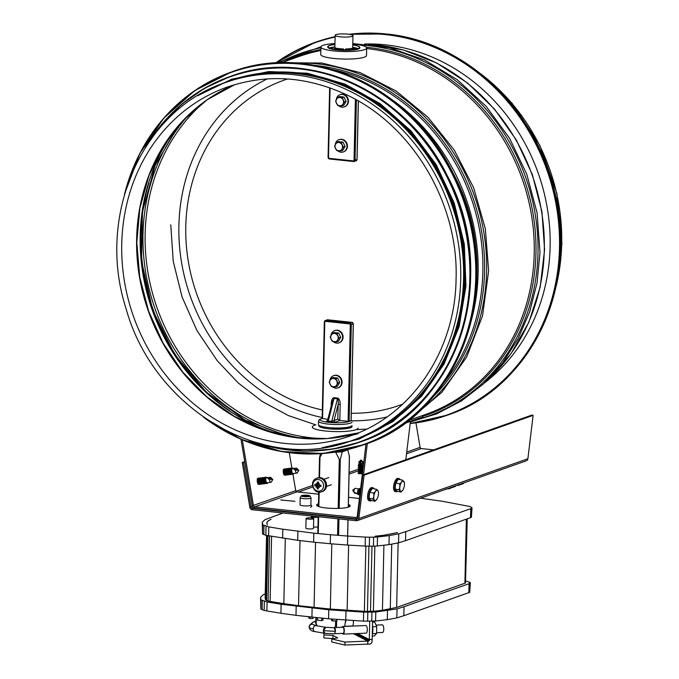 <?xml version="1.0" encoding="UTF-8"?>
<svg xmlns="http://www.w3.org/2000/svg" width="679" height="679" viewBox="0 0 679 679"><rect width="100%" height="100%" fill="white"/><g stroke="black" fill="none" stroke-linecap="round" stroke-linejoin="round"><path stroke-width="1.02" d="M225.674 82.456L228.534 81.438A189.848 169.343 70.5 0 1 463.579 278.509A189.848 169.343 70.5 0 1 355.244 439.364L352.384 440.374C264.521 474.57 153.488 409.488 125.887 308.011C95.943 215.167 142.615 109.412 225.674 82.456A189.848 169.343 70.5 0 1 460.718 279.519A189.848 169.343 70.5 0 1 352.384 440.374M423.229 391.333A189.085 168.655 -109.5 0 0 452.239 203.632A189.085 168.655 -109.5 0 0 311.593 75.997M364.699 43.982A187.098 166.89 70.5 0 1 385.086 44.789A187.098 166.89 70.5 0 1 541.706 183.924A187.098 166.89 70.5 0 1 484.653 382.803M294.932 501.314L280.758 499.973L294.932 501.314M348.378 504.438A16.78 2.971 -178.7 0 1 350.177 505.83A16.78 2.971 -178.7 0 1 333.338 508.418A16.78 2.971 -178.7 0 1 316.626 505.066A16.78 2.971 -178.7 0 1 318.222 503.843A16.78 2.971 -178.7 0 1 318.485 503.759M318.196 505.201A16.78 2.971 1.3 0 0 317.051 505.753A16.78 2.971 -178.7 0 1 318.196 505.201A16.78 2.971 -178.7 0 1 318.451 505.108A16.78 2.971 1.3 0 0 318.196 505.201M349.719 506.492A16.78 2.971 1.3 0 0 348.352 505.787A16.78 2.971 -178.7 0 1 349.719 506.492M240.96 439.186L252.232 505.804A2.75 2.453 -109.5 0 0 254.617 508.198L355.966 518.892A2.75 2.453 -109.5 0 0 357.612 518.391M289.279 452.689L291.868 467.975M293.124 468.51A3.2 1.417 82.9 0 0 292.165 467.933A3.2 1.417 82.9 0 0 291.147 471.285A3.2 1.417 82.9 0 0 292.963 474.29L295.713 490.696A1.375 1.222 -109.5 0 0 296.901 491.893L318.697 494.193M242.31 439.771L253.454 505.651A1.375 1.222 -109.5 0 0 254.65 506.848L355.991 517.534A1.375 1.222 -109.5 0 0 357.256 516.456L365.989 443.956M348.539 497.334L359.42 498.488M410.447 421.269A1.375 1.222 -109.5 0 0 410.43 421.387L405.813 459.717M363.554 474.68L367.314 443.463M404.311 423.441L422.915 416.855L422.465 415.565M338.422 451.51L339.432 451.323M331.955 403.708L332.387 401.382L334.009 398.48L337.463 398.845C338.252 399.252 338.49 401.094 338.159 404.361L337.828 419.096L339.823 420.513L340.196 404.277C340.103 400.661 339.228 398.59 337.565 398.055L334.119 397.69C332.438 397.869 331.471 399.753 331.225 403.334L331.157 406.22M337.828 419.096L334.085 420.42A1.528 1.358 -109.5 0 0 335.434 422.066L339.823 420.513L349.116 421.345L351.306 324.681A1.528 1.358 -109.5 0 0 349.965 323.034L325.818 320.488A1.528 1.358 -109.5 0 0 324.409 321.846L324.774 322.033A0.764 0.679 70.5 0 1 325.479 321.354L349.626 323.9A0.764 0.679 70.5 0 1 350.296 324.723L348.098 421.387M340.196 404.277L338.159 404.361L334.085 420.42L331.742 421.37A1.528 0.637 -84 0 1 331.165 422.313L335.434 422.066M337.565 398.055A1.528 0.637 96 0 1 337.463 398.845L331.742 421.37L328.297 421.005L327.601 420.259L327.006 421.056A1.528 1.358 70.5 0 1 326.463 421.124L327.719 421.948L331.165 422.313M331.861 403.445L331.225 403.334M332.387 401.382L327.601 420.259M327.855 419.249L322.143 418.561L324.401 321.956M350.704 420.471L351.06 420.759L349.116 421.345M304.268 496.544A3.811 0.679 -178.7 0 1 307.018 496.604M303.25 496.408A3.157 0.56 -178.7 0 1 306.984 496.349A3.157 0.56 -178.7 0 1 308.045 496.519M302.758 496.307A3.157 0.56 -178.7 0 1 306.984 496.12A3.157 0.56 -178.7 0 1 308.538 496.442M301.96 495.976A3.811 0.679 -178.7 0 1 307.273 495.645A3.811 0.679 -178.7 0 1 309.352 496.137M302.079 495.687A3.811 0.679 -178.7 0 1 307.281 495.424A3.811 0.679 -178.7 0 1 309.242 495.857M304.065 496.519A3.735 0.662 1.3 0 0 308.122 496.51A3.735 0.662 1.3 0 0 309.208 495.831A3.735 0.662 1.3 0 0 307.248 495.39A3.735 0.662 1.3 0 0 302.113 495.67A3.735 0.662 1.3 0 0 304.065 496.519M307.502 495.305A4.329 0.764 -178.7 0 1 309.964 495.976A4.329 0.764 -178.7 0 1 308.156 496.638A4.329 0.764 -178.7 0 1 303.81 496.612A4.329 0.764 -178.7 0 1 301.349 495.78A4.329 0.764 -178.7 0 1 307.502 495.305M309.964 495.976L310.999 497.826A5.415 0.959 -178.7 0 1 311.033 497.928A5.415 0.959 -178.7 0 1 310.515 498.318A5.415 0.959 -178.7 0 1 303.309 498.624A5.415 0.959 -178.7 0 1 300.203 497.682A5.415 0.959 -178.7 0 1 300.228 497.58L301.349 495.78M300.203 497.682L300.042 504.836A5.415 0.959 1.3 0 0 304.26 505.872A5.415 0.959 1.3 0 0 310.354 505.482A5.415 0.959 1.3 0 0 310.863 505.083L311.033 497.928M314.479 425.368A22.882 4.049 1.3 0 0 312.289 427.032A22.882 4.049 1.3 0 0 335.078 431.598A22.882 4.049 1.3 0 0 358.045 428.067M338.142 387.802A6.484 5.78 -109.5 0 0 338.371 387.726A6.484 5.78 -109.5 0 0 341.987 380.944A6.484 5.78 -109.5 0 0 336.36 375.241A6.484 5.78 -109.5 0 0 334.051 375.504A6.484 5.78 -109.5 0 0 333.813 375.597M332.201 386.597A6.484 5.78 -109.5 0 0 335.604 388.159A6.484 5.78 -109.5 0 0 337.913 387.896A6.484 5.78 -109.5 0 0 341.52 381.114A6.484 5.78 -109.5 0 0 335.893 375.402A6.484 5.78 -109.5 0 0 333.584 375.674A6.484 5.78 -109.5 0 0 329.909 380.664M337.624 378.025L333.245 377.566L331.479 378.195L329.196 382.09L331.293 386.444L335.672 386.911L337.438 386.283L339.721 382.387L337.624 378.025L335.859 378.653L331.479 378.195M335.672 386.911L337.955 383.015L339.721 382.387M337.955 383.015L335.859 378.653M336.75 380.885A4.193 3.743 -109.5 0 0 333.508 378.483A4.193 3.743 -109.5 0 0 330.181 380.198A4.193 3.743 -109.5 0 0 329.621 382.209A4.193 3.743 -109.5 0 0 330.087 384.322A4.193 3.743 -109.5 0 0 333.321 386.733A4.193 3.743 -109.5 0 0 336.657 385.018A4.193 3.743 -109.5 0 0 336.75 380.885M339.161 342.776A6.484 5.78 -109.5 0 0 339.398 342.7A6.484 5.78 -109.5 0 0 343.005 335.918A6.484 5.78 -109.5 0 0 337.378 330.206A6.484 5.78 -109.5 0 0 335.07 330.478A6.484 5.78 -109.5 0 0 334.84 330.563M333.219 341.562A6.484 5.78 -109.5 0 0 336.623 343.133A6.484 5.78 -109.5 0 0 338.931 342.861A6.484 5.78 -109.5 0 0 342.539 336.08A6.484 5.78 -109.5 0 0 336.911 330.376A6.484 5.78 -109.5 0 0 334.603 330.639A6.484 5.78 -109.5 0 0 330.936 335.63M336.3 332.82L334.272 332.54L332.498 333.16L330.215 337.056L332.311 341.418L336.691 341.877L338.465 341.257L340.748 337.361L338.651 332.999L336.3 332.82M336.691 341.877L338.982 337.981L336.886 333.627L338.651 332.999M336.886 333.627L332.498 333.16M338.982 337.981L340.748 337.361M331.106 339.296A4.193 3.743 -109.5 0 0 334.348 341.707A4.193 3.743 -109.5 0 0 337.675 339.984A4.193 3.743 -109.5 0 0 338.235 337.981A4.193 3.743 -109.5 0 0 337.769 335.859A4.193 3.743 -109.5 0 0 334.535 333.448A4.193 3.743 -109.5 0 0 331.199 335.163A4.193 3.743 -109.5 0 0 331.106 339.296M347.869 34.145A8.92 1.579 -178.7 0 1 352.987 35.69A8.92 1.579 -178.7 0 1 344.032 37.073A8.92 1.579 -178.7 0 1 335.146 35.291A8.92 1.579 -178.7 0 1 340.782 33.95A8.92 1.579 -178.7 0 1 347.869 34.145M343.498 151.85A6.484 5.78 -109.5 0 0 343.727 151.773A6.484 5.78 -109.5 0 0 347.342 144.992A6.484 5.78 -109.5 0 0 341.707 139.288A6.484 5.78 -109.5 0 0 339.407 139.551A6.484 5.78 -109.5 0 0 339.169 139.636M337.556 150.636A6.484 5.78 -109.5 0 0 340.951 152.206A6.484 5.78 -109.5 0 0 343.26 151.943A6.484 5.78 -109.5 0 0 346.876 145.162A6.484 5.78 -109.5 0 0 341.248 139.45A6.484 5.78 -109.5 0 0 338.94 139.713A6.484 5.78 -109.5 0 0 335.265 144.712M340.629 141.903L338.6 141.614L336.835 142.234L334.552 146.138L336.648 150.492L341.028 150.959L342.793 150.331L345.076 146.435L342.98 142.072L340.629 141.903M341.028 150.959L343.311 147.054L341.214 142.7L342.98 142.072M341.214 142.7L336.835 142.234M343.311 147.054L345.076 146.435M335.434 148.37A4.193 3.743 -109.5 0 0 338.677 150.78A4.193 3.743 -109.5 0 0 342.012 149.066A4.193 3.743 -109.5 0 0 342.564 147.054A4.193 3.743 -109.5 0 0 342.106 144.933A4.193 3.743 -109.5 0 0 338.863 142.522A4.193 3.743 -109.5 0 0 335.528 144.245A4.193 3.743 -109.5 0 0 335.434 148.37M344.516 106.824A6.484 5.78 -109.5 0 0 344.754 106.747A6.484 5.78 -109.5 0 0 348.361 99.966A6.484 5.78 -109.5 0 0 342.734 94.254A6.484 5.78 -109.5 0 0 340.425 94.525A6.484 5.78 -109.5 0 0 340.196 94.61M338.575 105.61A6.484 5.78 -109.5 0 0 341.978 107.18A6.484 5.78 -109.5 0 0 344.287 106.909A6.484 5.78 -109.5 0 0 347.894 100.127A6.484 5.78 -109.5 0 0 342.267 94.423A6.484 5.78 -109.5 0 0 339.958 94.687A6.484 5.78 -109.5 0 0 336.292 99.677M344.007 97.046L339.619 96.579L337.853 97.207L335.57 101.103L337.667 105.466L342.046 105.924L343.812 105.304L346.103 101.4L344.007 97.046L342.233 97.674L337.853 97.207M342.046 105.924L344.329 102.028L346.103 101.4M344.329 102.028L342.233 97.674M343.124 99.906A4.193 3.743 -109.5 0 0 339.89 97.496A4.193 3.743 -109.5 0 0 336.555 99.21A4.193 3.743 -109.5 0 0 335.995 101.222A4.193 3.743 -109.5 0 0 336.461 103.344A4.193 3.743 -109.5 0 0 339.695 105.754A4.193 3.743 -109.5 0 0 343.031 104.031A4.193 3.743 -109.5 0 0 343.124 99.906M352.783 44.899A16.016 2.835 -178.7 0 1 359.819 47.411L359.811 47.861A16.016 2.835 -178.7 0 1 343.727 50.339A16.016 2.835 -178.7 0 1 327.779 47.14L327.787 46.69A16.016 2.835 -178.7 0 1 334.934 44.491M334.959 43.566A22.882 4.049 1.3 0 0 320.921 46.978L320.751 54.481A22.882 4.049 1.3 0 0 338.583 58.844A22.882 4.049 1.3 0 0 364.317 57.189A22.882 4.049 1.3 0 0 366.499 55.525L366.668 48.022A22.882 4.049 1.3 0 0 352.8 43.974M320.921 46.978A22.882 4.049 1.3 0 0 338.753 51.341A22.882 4.049 1.3 0 0 364.487 49.686A22.882 4.049 1.3 0 0 366.668 48.022M354.056 49.38L352.605 48.031A9.294 1.647 -178.7 0 0 353.046 47.683A9.294 1.647 -178.7 0 0 352.732 47.055L356.339 48.947A13.351 2.368 -178.7 0 1 356.416 48.981M354.472 49.329L352.605 48.031M345.679 49.856L345.628 48.964A9.294 1.647 -178.7 0 0 351.697 48.353L353.309 49.474M345.721 49.856L345.628 48.964M335.477 49.227L336.818 48.243A9.294 1.647 -178.7 0 0 339.839 48.71A9.294 1.647 -178.7 0 0 343.506 48.947L343.591 49.83M359.819 47.411A16.016 2.835 -178.7 0 1 336.979 49.465A16.016 2.835 -178.7 0 1 327.787 46.69M334.076 49.024L335.604 47.903L334.458 49.083M329.604 47.929A15.71 2.784 -178.7 0 1 334 47.055M353.598 47.496A15.71 2.784 -178.7 0 1 357.943 48.574M331.114 48.413A13.351 2.368 -178.7 0 1 331.191 48.37L334.883 46.639A9.294 1.647 -178.7 0 0 334.543 47.258A9.294 1.647 -178.7 0 0 335.604 47.903M331.649 48.175L333.151 47.454M352.774 44.958A15.71 2.784 -178.7 0 1 359.514 47.403A15.71 2.784 -178.7 0 1 337.107 49.423A15.71 2.784 -178.7 0 1 328.093 46.69A15.71 2.784 -178.7 0 1 334.934 44.559M344.669 626.42L345.687 620.105M345.263 622.329L345.67 621.837M334.492 627.608L336.113 625.215L336.945 627.506M316.338 625.665L315.837 623.551M315.82 623.076L317.144 625.809M319.571 457.807L322.143 453.564M339.288 459.352L335.596 452.104A13.122 2.326 1.3 0 0 342.275 451.824L340.306 459.31L339.865 459.946L339.288 459.352L338.176 508.401M349.422 456.56L349.04 455.898M319.614 457.128L320.454 453.682M348.251 507.154L349.405 456.084L347.75 449.888A13.122 2.326 1.3 0 0 347.538 449.6M342.963 450.627L339.042 452.019L336.843 451.781M342.275 451.824L347.75 449.888M415.947 422.847L420.089 447.368A1.375 1.222 -109.5 0 0 421.286 448.564L433.643 449.871M364.088 475.198L362.858 474.927L531.878 415.09L533.108 415.361L527.88 458.732A2.75 2.453 70.5 0 1 526.335 460.778L357.315 520.615A2.75 2.453 -109.5 0 0 358.86 518.569L364.088 475.198L533.108 415.361M362.858 474.927L357.629 518.298A1.375 1.222 70.5 0 1 356.365 519.376L252.257 508.401A1.375 1.222 70.5 0 1 251.069 507.205L243.481 462.34L242.259 462.492L249.847 507.357A2.75 2.453 -109.5 0 0 252.232 509.751L356.339 520.734A2.75 2.453 -109.5 0 0 357.315 520.615M242.259 462.492L244.754 461.601M243.481 462.34L244.805 461.873M326.557 485.417A7.248 6.467 70.5 0 1 321.999 491.689L321.099 491.936A7.172 6.4 -109.5 0 0 325.614 485.723A7.172 6.4 -109.5 0 0 316.321 478.44L317.178 478.067A7.248 6.467 70.5 0 1 326.557 485.417M323.603 485.918A5.916 5.279 70.5 0 1 315.463 490.111A5.916 5.279 70.5 0 1 315.693 480.028A5.916 5.279 70.5 0 1 323.603 485.918M319.877 485.994L319.215 486.164A12.18 3.565 4.2 0 0 320.989 486.41L320.751 485.519A2.045 1.825 70.5 0 0 320.768 485.264A3.259 2.903 70.5 0 1 320.777 486.325M318.68 486.665A12.061 3.234 52 0 0 319.453 487.632A12.061 6.705 -140.5 0 1 318.519 486.809L318.74 486.741M318.027 487.31L318.519 486.809L318.027 487.31A12.18 4.278 -90.7 0 0 318.281 489.007A3.556 3.174 -109.5 0 1 317.22 488.897L318.078 487.751M316.711 486.622L315.93 487.259L316.864 486.478L317.212 487.225A12.18 5.763 103.2 0 0 317.22 488.897M315.93 487.259A12.061 4.201 -38.4 0 1 316.567 486.436L318.29 485.825L318.782 486.809M317.076 484.84A2.045 1.825 70.5 0 0 317.076 485.137L314.64 485.74A12.18 2.606 -5.9 0 0 316.083 485.841L316.567 486.436M316.813 484.322L316.1 484.95A12.18 1.672 -171.6 0 1 314.666 484.594A3.556 3.174 -109.5 0 0 314.64 485.74M318.85 484.475L318.103 483.898A12.18 3.87 -79.4 0 1 318.434 482.107A3.556 3.174 -109.5 0 0 317.382 481.997A12.18 6.179 91 0 0 317.288 483.813L316.762 484.322A12.061 2.971 44.3 0 1 316.024 483.431A12.061 6.968 -131.5 0 0 316.609 484.466L316.1 484.95M318.162 483.55L316.762 484.322M318.57 484.509A12.061 3.539 -31.3 0 1 319.537 483.804A12.061 0.467 133.1 0 0 318.723 484.696L319.232 485.281A12.18 0.713 178.5 0 0 321.014 485.256A3.556 3.174 -109.5 0 1 320.989 486.41M318.765 483.092L317.382 481.997M317.076 485.137L318.29 485.825M318.332 484.11L316.244 484.959M272.5 479.764L272.101 480.724L272.805 479.544L270.853 477.583A2.512 1.112 82.9 0 0 270.267 477.329A2.512 1.112 82.9 0 0 270.157 477.354A2.512 1.112 82.9 0 0 270.072 477.388A82.201 66.194 -100.3 0 0 269.122 477.481A83.5 67.238 -100.3 0 0 268.001 477.609A83.5 67.238 -100.3 0 0 267.823 477.634L266.601 477.787A2.512 1.112 82.9 0 0 266.499 477.812A2.512 1.112 82.9 0 0 265.829 480.528A2.512 1.112 82.9 0 0 267.229 482.761L268.443 482.608M267.119 477.719A3.2 1.417 82.9 0 0 266.16 477.142A3.2 1.417 82.9 0 0 266.024 477.167A3.2 1.417 82.9 0 0 265.192 480.8A3.2 1.417 82.9 0 0 266.957 483.499A3.2 1.417 82.9 0 0 267.747 482.701M266.041 477.167A3.2 1.417 82.9 0 0 265.922 477.167A3.2 1.417 82.9 0 0 264.903 478.865A3.2 1.417 82.9 0 0 264.954 480.834A3.2 1.417 82.9 0 0 265.319 482.132A3.2 1.417 82.9 0 0 266.72 483.524A3.2 1.417 82.9 0 0 266.839 483.499M265.133 477.965L264.7 478.024A2.512 1.112 82.9 0 0 263.944 480.893A2.512 1.112 82.9 0 0 265.328 482.998A2.512 1.112 82.9 0 0 265.43 482.973M264.886 479.06A2.512 1.112 82.9 0 0 264.852 479.23A2.512 1.112 82.9 0 0 265.175 481.793A2.512 1.112 82.9 0 0 265.243 481.946M265.166 477.88A3.2 1.417 82.9 0 0 264.258 477.379A3.2 1.417 82.9 0 0 263.291 481.038A3.2 1.417 82.9 0 0 265.056 483.737A3.2 1.417 82.9 0 0 265.812 483.024M264.139 477.405A3.2 1.417 82.9 0 0 264.021 477.405A3.2 1.417 82.9 0 0 263.011 479.102A3.2 1.417 82.9 0 0 263.053 481.071A3.2 1.417 82.9 0 0 263.418 482.37A3.2 1.417 82.9 0 0 264.818 483.762A3.2 1.417 82.9 0 0 264.937 483.737M263.231 478.203L262.807 478.262A2.512 1.112 82.9 0 0 262.043 481.131A2.512 1.112 82.9 0 0 263.427 483.236A2.512 1.112 82.9 0 0 263.537 483.21M262.985 479.298A2.512 1.112 82.9 0 0 262.96 479.467A2.512 1.112 82.9 0 0 263.282 482.031A2.512 1.112 82.9 0 0 263.342 482.183M263.265 478.118A3.2 1.417 82.9 0 0 262.366 477.617A3.2 1.417 82.9 0 0 261.398 481.275A3.2 1.417 82.9 0 0 263.155 483.974A3.2 1.417 82.9 0 0 263.91 483.261M262.247 477.643A3.2 1.417 82.9 0 0 262.128 477.643A3.2 1.417 82.9 0 0 261.109 479.34A3.2 1.417 82.9 0 0 261.16 481.309A3.2 1.417 82.9 0 0 261.517 482.608A3.2 1.417 82.9 0 0 262.917 484A3.2 1.417 82.9 0 0 263.036 483.974M261.33 478.44L260.906 478.5A2.512 1.112 82.9 0 0 260.15 481.369A2.512 1.112 82.9 0 0 261.525 483.473A2.512 1.112 82.9 0 0 261.636 483.448M261.084 479.535A2.512 1.112 82.9 0 0 261.059 479.705A2.512 1.112 82.9 0 0 261.381 482.268A2.512 1.112 82.9 0 0 261.449 482.421M261.373 478.356A3.2 1.417 82.9 0 0 260.464 477.855A3.2 1.417 82.9 0 0 259.497 481.513A3.2 1.417 82.9 0 0 261.262 484.212A3.2 1.417 82.9 0 0 262.009 483.499M260.346 477.88A3.2 1.417 82.9 0 0 260.227 477.88A3.2 1.417 82.9 0 0 259.208 479.578A3.2 1.417 82.9 0 0 259.259 481.547A3.2 1.417 82.9 0 0 259.616 482.845A3.2 1.417 82.9 0 0 261.025 484.237A3.2 1.417 82.9 0 0 261.135 484.212M259.437 478.678L259.005 478.737A2.512 1.112 82.9 0 0 258.249 481.606A2.512 1.112 82.9 0 0 259.633 483.711A2.512 1.112 82.9 0 0 259.734 483.686M259.183 479.773A2.512 1.112 82.9 0 0 259.157 479.943A2.512 1.112 82.9 0 0 259.48 482.506A2.512 1.112 82.9 0 0 259.548 482.659M259.471 478.593A3.2 1.417 82.9 0 0 258.563 478.092A3.2 1.417 82.9 0 0 257.596 481.751A3.2 1.417 82.9 0 0 259.361 484.45A3.2 1.417 82.9 0 0 260.116 483.737M258.444 478.118A3.2 1.417 82.9 0 0 258.326 478.118A3.2 1.417 82.9 0 0 257.307 479.815A3.2 1.417 82.9 0 0 257.358 481.784A3.2 1.417 82.9 0 0 257.723 483.083A3.2 1.417 82.9 0 0 259.123 484.475A3.2 1.417 82.9 0 0 259.242 484.45M257.29 480.011A2.512 1.112 82.9 0 0 257.256 480.18A2.512 1.112 82.9 0 0 257.579 482.744A2.512 1.112 82.9 0 0 257.647 482.896M270.717 482.302A82.201 78.832 76.3 0 1 269.962 482.413A83.5 80.08 76.3 0 1 268.621 482.591L270.887 482.302A2.512 1.112 82.9 0 1 269.427 479.272L271.846 479.467L270.072 477.388M270.887 482.302A2.512 1.112 82.9 0 0 271.082 482.243L272.101 480.724M271.846 479.467L267.823 477.634L268.095 478.848L269.427 479.272M268.96 478.542L268.095 478.848M298.505 470.564L298.106 471.523L298.802 470.318L296.859 468.374A2.512 1.112 82.9 0 0 296.265 468.12A2.512 1.112 82.9 0 0 296.078 468.187A82.201 66.194 -100.3 0 0 295.127 468.272A83.5 67.238 -100.3 0 0 294.007 468.4A83.5 67.238 -100.3 0 0 293.829 468.425L292.607 468.578A2.512 1.112 82.9 0 0 291.809 471.209A2.512 1.112 82.9 0 0 293.226 473.56A2.512 1.112 82.9 0 0 293.336 473.535M292.046 467.958A3.2 1.417 82.9 0 0 291.928 467.967A3.2 1.417 82.9 0 0 291.792 467.992A3.2 1.417 82.9 0 0 290.909 469.656A3.2 1.417 82.9 0 0 291.316 472.932A3.2 1.417 82.9 0 0 292.725 474.324L292.963 474.29A3.2 1.417 82.9 0 0 293.09 474.256A3.2 1.417 82.9 0 0 293.752 473.492M291.138 468.765L290.705 468.816A2.512 1.112 82.9 0 0 290.604 468.841A2.512 1.112 82.9 0 0 289.933 471.566A2.512 1.112 82.9 0 0 291.333 473.798L291.758 473.738M290.884 469.86A2.512 1.112 82.9 0 0 290.858 470.021A2.512 1.112 82.9 0 0 291.181 472.584A2.512 1.112 82.9 0 0 291.249 472.745M291.172 468.68A3.2 1.417 82.9 0 0 290.264 468.171A3.2 1.417 82.9 0 0 289.254 471.523A3.2 1.417 82.9 0 0 291.062 474.528A3.2 1.417 82.9 0 0 291.817 473.815M290.145 468.196A3.2 1.417 82.9 0 0 290.026 468.204A3.2 1.417 82.9 0 0 289.891 468.23A3.2 1.417 82.9 0 0 289.008 469.893A3.2 1.417 82.9 0 0 289.424 473.17A3.2 1.417 82.9 0 0 290.824 474.562A3.2 1.417 82.9 0 0 290.943 474.536M289.237 469.002L288.804 469.053A2.512 1.112 82.9 0 0 288.702 469.079A2.512 1.112 82.9 0 0 288.032 471.803A2.512 1.112 82.9 0 0 289.432 474.035L289.857 473.976M288.991 470.097A2.512 1.112 82.9 0 0 288.957 470.258A2.512 1.112 82.9 0 0 289.279 472.822A2.512 1.112 82.9 0 0 289.347 472.983M289.271 468.917A3.2 1.417 82.9 0 0 288.363 468.408A3.2 1.417 82.9 0 0 287.353 471.761A3.2 1.417 82.9 0 0 289.161 474.765A3.2 1.417 82.9 0 0 289.916 474.052M288.244 468.434A3.2 1.417 82.9 0 0 288.125 468.442A3.2 1.417 82.9 0 0 287.989 468.468A3.2 1.417 82.9 0 0 287.115 470.131A3.2 1.417 82.9 0 0 287.523 473.407A3.2 1.417 82.9 0 0 288.923 474.799A3.2 1.417 82.9 0 0 289.042 474.774M287.336 469.24L286.911 469.291A2.512 1.112 82.9 0 0 286.801 469.316A2.512 1.112 82.9 0 0 286.131 472.041A2.512 1.112 82.9 0 0 287.531 474.273L287.964 474.214M287.09 470.335A2.512 1.112 82.9 0 0 287.064 470.496A2.512 1.112 82.9 0 0 287.378 473.059A2.512 1.112 82.9 0 0 287.446 473.221M287.37 469.155A3.2 1.417 82.9 0 0 286.47 468.646A3.2 1.417 82.9 0 0 285.452 471.998A3.2 1.417 82.9 0 0 287.259 475.003A3.2 1.417 82.9 0 0 288.015 474.29M286.351 468.671A3.2 1.417 82.9 0 0 286.232 468.68A3.2 1.417 82.9 0 0 286.097 468.705A3.2 1.417 82.9 0 0 285.214 470.369A3.2 1.417 82.9 0 0 285.621 473.645A3.2 1.417 82.9 0 0 287.022 475.037A3.2 1.417 82.9 0 0 287.141 475.011M285.435 469.478L285.01 469.529A2.512 1.112 82.9 0 0 284.9 469.554A2.512 1.112 82.9 0 0 284.229 472.278A2.512 1.112 82.9 0 0 285.63 474.511L286.063 474.451M285.188 470.572A2.512 1.112 82.9 0 0 285.163 470.734A2.512 1.112 82.9 0 0 285.486 473.297A2.512 1.112 82.9 0 0 285.553 473.458M285.477 469.393A3.2 1.417 82.9 0 0 284.569 468.883A3.2 1.417 82.9 0 0 283.55 472.236A3.2 1.417 82.9 0 0 285.358 475.241A3.2 1.417 82.9 0 0 286.114 474.528M284.45 468.909A3.2 1.417 82.9 0 0 284.331 468.917A3.2 1.417 82.9 0 0 284.195 468.943A3.2 1.417 82.9 0 0 283.313 470.606A3.2 1.417 82.9 0 0 283.72 473.883A3.2 1.417 82.9 0 0 285.129 475.275A3.2 1.417 82.9 0 0 285.239 475.249M283.287 470.81A2.512 1.112 82.9 0 0 283.262 470.971A2.512 1.112 82.9 0 0 283.584 473.535A2.512 1.112 82.9 0 0 283.652 473.696M296.078 468.187L297.852 470.258L295.433 470.072A2.512 1.112 82.9 0 0 296.893 473.102A2.512 1.112 82.9 0 0 296.995 473.076A2.512 1.112 82.9 0 0 297.079 473.034L298.106 471.523M295.959 473.204A83.5 80.08 76.3 0 1 294.627 473.382A83.5 80.08 76.3 0 1 294.414 473.407L294.525 473.382M295.433 470.072L294.1 469.647L293.812 468.425M293.829 468.425L294.966 469.333L294.1 469.647M297.852 470.258L294.966 469.333M400.101 479.595A6.714 2.648 102.4 0 0 399.091 478.627L397.962 478.381A6.714 2.648 102.4 0 0 393.659 485.943A6.714 2.648 102.4 0 0 395.076 491.486L396.197 491.74A6.714 2.648 102.4 0 0 397.529 491.282M399.091 478.627A6.714 2.648 102.4 0 0 394.779 486.198A6.714 2.648 102.4 0 0 396.197 491.74M400.983 492.046L396.926 491.155L395.008 488.973L395.73 482.998L398.361 479.213L402.426 480.104L401.535 482.098A5.339 2.113 102.4 0 0 399.855 486.979A5.339 2.113 102.4 0 0 400.457 491.053A5.339 2.113 102.4 0 0 402.732 490.246A5.339 2.113 102.4 0 0 402.902 489.983A5.339 2.113 102.4 0 0 404.404 485.366A5.339 2.113 102.4 0 0 404.438 483.032A5.339 2.113 102.4 0 0 403.81 481.292A5.339 2.113 102.4 0 0 401.535 482.098L399.787 483.898L399.855 486.979L399.065 489.865L400.983 492.046L402.893 489.992M404.404 482.837L402.426 480.104M399.065 489.865L395.008 488.973M399.787 483.898L395.73 482.998M374.104 488.795A6.714 2.648 102.4 0 0 373.085 487.836L371.965 487.581A6.714 2.648 102.4 0 0 367.925 493.565A6.714 2.648 102.4 0 0 369.07 500.695L370.199 500.941A6.714 2.648 102.4 0 0 371.523 500.491M373.085 487.836A6.714 2.648 102.4 0 0 369.053 493.82A6.714 2.648 102.4 0 0 370.199 500.941M357.621 493.226A2.512 0.993 -77.6 0 1 357.578 493.005A2.512 0.993 -77.6 0 1 358.3 489.737A2.512 0.993 -77.6 0 1 358.427 489.551M358.453 494.745A3.2 1.265 -77.6 0 1 358.334 494.736A3.2 1.265 -77.6 0 1 357.646 493.489A3.2 1.265 -77.6 0 1 357.655 492.088A3.2 1.265 -77.6 0 1 358.563 489.313A3.2 1.265 -77.6 0 1 359.709 488.481A3.2 1.265 -77.6 0 1 359.828 488.515M359.488 494.278A3.2 1.265 -77.6 0 1 358.571 494.787A3.2 1.265 -77.6 0 1 357.901 492.139A3.2 1.265 -77.6 0 1 359.632 488.557A3.2 1.265 -77.6 0 1 359.955 488.532A3.2 1.265 -77.6 0 1 360.532 489.245M359.531 493.641A2.512 0.993 -77.6 0 1 359.497 493.429A2.512 0.993 -77.6 0 1 359.514 492.326A2.512 0.993 -77.6 0 1 360.218 490.153A2.512 0.993 -77.6 0 1 360.345 489.975M359.632 494.312L359.081 494.193A2.512 0.993 -77.6 0 1 358.597 491.825A2.512 0.993 -77.6 0 1 359.912 489.304A2.512 0.993 -77.6 0 1 360.159 489.287L360.524 489.364M359.862 494.864A3.2 1.265 -77.6 0 1 359.556 493.913A3.2 1.265 -77.6 0 1 359.573 492.513A3.2 1.265 -77.6 0 1 360.473 489.746L360.218 490.153M359.904 494.482A3.2 1.265 -77.6 0 1 359.811 492.564A3.2 1.265 -77.6 0 1 360.396 490.408M352.724 490.23L354.591 493.166A82.201 76.557 -132 0 0 355.72 493.37A83.5 77.762 -132 0 0 356.314 493.472M352.732 490.213L355.041 488.405A2.512 0.993 -77.6 0 0 353.869 491.944L353.224 491.197M355.041 488.405A2.512 0.993 -77.6 0 1 355.346 488.26A82.201 65.294 73.2 0 1 356.305 488.515A83.5 66.33 73.2 0 1 357.621 488.888L358.792 488.982M353.869 491.944L357.171 493.692M374.978 501.255L370.921 500.355L369.003 498.182L369.724 492.207L372.364 488.413L376.421 489.313L375.529 491.299A5.339 2.113 102.4 0 0 373.857 496.179A5.339 2.113 102.4 0 0 374.452 500.262A5.339 2.113 102.4 0 0 376.726 499.455A5.339 2.113 102.4 0 0 376.896 499.192A5.339 2.113 102.4 0 0 378.407 494.567A5.339 2.113 102.4 0 0 378.432 492.233A5.339 2.113 102.4 0 0 377.804 490.493A5.339 2.113 102.4 0 0 375.529 491.299L373.789 493.098L373.857 496.179L373.068 499.073L374.978 501.255L376.896 499.201M378.407 492.046L377.804 490.493L376.421 489.313M373.068 499.073L369.003 498.182M373.789 493.098L369.724 492.207M353.199 620.547A3.811 1.282 87.6 0 1 352.257 625.987L344.703 626.301M342.36 633.388A3.811 1.282 -92.4 0 0 342.92 634.059A3.811 1.282 -92.4 0 0 343.158 634.118A3.811 1.282 -92.4 0 0 344.287 630.256A3.811 1.282 -92.4 0 0 342.844 626.496A3.811 1.282 -92.4 0 0 342.106 627.294M342.844 626.496L365.862 625.537A3.811 1.282 87.6 0 1 367.305 629.297A3.811 1.282 87.6 0 1 366.185 633.159L343.158 634.118M372.491 625.996A7.63 2.572 87.6 0 1 372.296 634.534M311.525 517.941A3.811 0.679 1.3 0 0 306.085 518.433A3.811 0.679 1.3 0 0 309.887 519.197A3.811 0.679 1.3 0 0 313.715 518.603A3.811 0.679 1.3 0 0 311.525 517.941M313.715 518.603L313.494 528.364A3.811 0.679 -178.7 0 1 309.666 528.949A3.811 0.679 -178.7 0 1 305.864 528.186L306.085 518.433M312.578 516.116A3.811 0.679 1.3 0 0 311.288 516.592A3.811 0.679 1.3 0 0 313.91 517.296A3.811 0.679 1.3 0 0 318.179 517.143M317.959 526.904A3.811 0.679 -178.7 0 1 313.52 527.031M376.073 625.113L382.311 624.85A3.811 1.282 87.6 0 1 383.754 628.61A3.811 1.282 87.6 0 1 382.633 632.472L376.582 632.726M372.262 636.011L374.418 635.926L376.565 633.515L376.718 626.59L374.732 622.057L372.576 622.151M372.508 633.685L376.565 633.515M372.618 626.759L376.718 626.59M336.954 619.435L336.92 620.801L332.617 620.988L331.581 620.453L331.615 619.027M323.026 618.263L322.983 620.19L321.676 620.648L317.543 620.216L317.594 617.746M313.078 617.313L313.044 618.501L310.176 618.62L308.631 617.822L308.656 616.821M332.617 620.988L332.659 619.104M321.676 620.648L321.736 618.136M310.176 618.62L310.218 617.007M384.255 535.213L397.597 532.557L384.144 535.205L375.097 536.232L384.255 535.213M420.598 498.216L442.479 501.289L470.233 506.568L472.015 507.85L471.421 517.279L471.625 508.274L470.742 508.656L470.539 517.661L471.421 517.279M472.015 507.85L471.625 508.274M470.742 508.656L405.736 531.674L405.533 540.679L470.539 517.661M405.736 531.674L398.751 533.83L398.539 542.835L405.533 540.679M398.751 533.83L389.194 535.621L388.991 544.626L398.539 542.835M389.194 535.621L377.49 536.97L377.286 545.975L388.991 544.626M377.49 536.97L373.628 537.165L373.425 546.171L377.286 545.975M373.628 537.165L369.52 537.199L369.317 546.205L373.425 546.171M369.52 537.199L365.361 537.089L365.149 546.094L369.317 546.205M365.361 537.089L347.707 536.054L347.495 545.059L365.149 546.094M347.707 536.054L330.478 534.738L330.266 543.743L347.495 545.059M330.478 534.738L313.825 533.151L313.613 542.156L330.266 543.743M313.825 533.151L282.837 529.213L268.782 526.904L262.739 524.867L262.281 522.236L264.92 519.715L283.007 512.993M262.281 522.236L262.535 533.872L265.837 535.298L297.691 540.306L297.894 531.301M297.691 540.306L313.613 542.156M282.634 538.218L282.837 529.213M268.578 535.909L268.782 526.904M265.837 535.298L266.041 526.284M263.791 534.602L263.995 525.597M262.535 533.872L262.739 524.867M268.137 520.835L266.72 522.822L267.263 524.859L266.839 522.83L268.239 520.861L271.057 519.214L268.129 521.014M372.601 621.175L372.185 639.414L369.317 639.533L357.629 633.515M265.133 598.284L266.558 535.451M265.141 597.69L265.565 599.905L266.558 600.448L268.018 535.782M265.565 599.905L267.025 535.561M266.558 600.448L268.095 600.957L269.563 536.071M268.095 600.957L270.115 601.416L271.592 536.402M270.115 601.416L283.83 603.665L285.307 538.591M283.83 603.665L298.522 605.702L299.999 540.577M298.522 605.702L330.325 609.055L364.368 611.355L373.391 611.278L382.549 610.268L396.655 607.425L465.505 583.023L467.228 518.832M315.548 542.334L314.071 607.51M331.802 543.862L330.325 609.055M348.616 545.127L347.139 610.345M365.845 546.111L364.368 611.355M368.935 546.196L367.458 611.431M371.982 546.179L370.505 611.406M466.354 519.146L464.903 583.269M398.123 542.911L396.655 607.425M466.957 518.926L465.505 583.023M374.867 546.094L373.391 611.278M391.732 544.117L390.264 608.987M383.915 545.212L382.438 610.277M369.317 639.533L369.732 621.234M465.819 580.995L470.207 582.463L469.036 583.702L404.03 606.72L397.045 608.876L375.793 612.017L363.655 612.135L328.772 609.784L281.131 604.259L267.085 601.95L261.033 599.913L260.575 597.282L263.214 594.762L265.226 593.938M261.033 599.913L260.829 608.927L260.575 597.282M260.829 608.927L262.094 609.657L262.298 600.652M262.094 609.657L264.139 610.345L264.343 601.339M264.139 610.345L266.881 610.956L267.085 601.95M266.881 610.956L280.928 613.264L281.131 604.259M280.928 613.264L295.985 615.352L296.188 606.347M295.985 615.352L328.568 618.79L363.452 621.141L375.58 621.022L387.285 619.672L396.842 617.882L403.827 615.726L469.724 592.326L470.318 582.905M312.119 608.197L311.916 617.203M328.772 609.784L328.568 618.79M346.001 611.1L345.798 620.114M363.655 612.135L363.452 621.141M367.823 612.254L367.619 621.26M371.922 612.212L371.719 621.217M375.793 612.017L375.58 621.022M387.488 610.667L387.285 619.672M397.045 608.876L396.842 617.882M404.03 606.72L403.827 615.726M469.036 583.702L468.833 592.708M469.927 583.32L469.724 592.326M344.89 645.05L367.729 644.099L367.797 641.095L344.957 642.045L344.89 645.05L331.717 641.969L331.785 638.973L337.692 637.861L332.931 635.408L323.917 634.916L323.985 633.176M344.957 642.045L331.785 638.973M353.411 633.694L367.848 641.154L369.07 640.883L369.317 639.593L372.185 639.474L371.88 642.699L370.403 643.981L367.772 644.15L367.848 641.154M323.917 634.916L323.841 637.921L333.372 638.676M332.863 638.404L332.931 635.408M314.75 625.325L312.298 624.001A3.047 2.954 -133.8 0 0 309.208 626.462M310.065 624.799L312.73 622.278L314.598 621.735A3.047 2.954 46.2 0 1 315.794 622.057L315.642 621.981M325.64 627.294A3.047 1.927 99.8 0 0 325.462 627.311A3.047 1.927 99.8 0 0 323.416 630.307A3.047 1.927 99.8 0 0 324.851 633.32L314.716 631.58A3.047 1.927 -80.2 0 1 313.291 628.567A3.047 1.927 -80.2 0 1 315.336 625.563L325.801 627.294M315.336 625.563L316.142 625.639M312.298 624.001L310.099 624.867L309.106 627.192C309.675 629.798 311.568 631.258 314.767 631.563M323.416 630.681L335.418 631.334L334.263 627.752L325.886 627.303L323.416 630.681L324.885 633.329L334.518 633.846L335.418 631.317A3.047 1.027 -92.4 0 0 334.263 627.617A3.047 1.027 -92.4 0 0 333.966 627.761M334.263 627.617L342.878 627.26A3.047 1.027 87.6 0 1 344.032 630.952A3.047 1.027 87.6 0 1 343.133 633.354L334.815 633.702M354.073 633.66L368.561 641.12M354.243 633.651L368.705 641.103M354.455 633.643L368.841 641.052M354.701 633.634L368.96 640.976M354.981 633.626L369.07 640.883M355.278 633.609L369.164 640.764M355.584 633.6L369.232 640.628M355.881 633.583L369.283 640.484M356.161 633.575L369.3 640.339M357.519 633.515L369.317 639.593M455.592 485.825L455.575 486.342L450.415 488.167L450.432 487.649M463.434 483.049L463.418 483.567L458.257 485.392L458.274 484.874M449.303 488.048L450.415 488.167M458.257 485.392A3.2 0.569 1.3 0 0 456.925 485.349M358.987 464.691L362.934 464.886L363.002 461.983L361.033 459.955L358.953 461.89L360.286 462.263L360.091 463.29A67.382 29.273 107.7 0 0 359.87 464.478L361.882 463.604L363.002 461.983M358.487 464.954A2.674 0.475 1.3 0 0 358.368 465.005A2.674 0.475 1.3 0 0 358.232 465.149A2.674 0.475 1.3 0 0 360.43 465.667A2.674 0.475 1.3 0 0 363.409 465.429M359.76 465.853A2.674 0.475 1.3 0 0 363.375 465.684L360.023 466.125L358.359 465.539A2.674 0.475 1.3 0 0 359.76 465.853M358.945 466.643L362.892 466.838L362.917 465.921M358.444 466.906A2.674 0.475 1.3 0 0 358.325 466.957A2.674 0.475 1.3 0 0 358.189 467.101A2.674 0.475 1.3 0 0 360.159 467.602A2.674 0.475 1.3 0 0 363.163 467.449M358.274 467.22A2.674 0.475 1.3 0 0 358.181 467.347A2.674 0.475 1.3 0 0 358.317 467.491A2.674 0.475 1.3 0 0 359.717 467.806A2.674 0.475 1.3 0 0 363.129 467.704M358.902 468.586L362.849 468.79L362.866 467.873M358.818 467.721L363.129 467.738M358.402 468.858A2.674 0.475 1.3 0 0 358.283 468.909A2.674 0.475 1.3 0 0 358.147 469.053A2.674 0.475 1.3 0 0 359.946 469.537A2.674 0.475 1.3 0 0 362.925 469.452M358.232 469.172A2.674 0.475 1.3 0 0 358.139 469.291A2.674 0.475 1.3 0 0 358.274 469.444A2.674 0.475 1.3 0 0 359.675 469.758A2.674 0.475 1.3 0 0 362.892 469.698M358.86 470.539L362.756 470.819M358.775 469.673L362.883 469.8M358.359 470.81A2.674 0.475 1.3 0 0 358.24 470.861A2.674 0.475 1.3 0 0 358.105 471.005A2.674 0.475 1.3 0 0 359.76 471.481A2.674 0.475 1.3 0 0 362.679 471.438M358.189 471.124A2.674 0.475 1.3 0 0 358.096 471.243A2.674 0.475 1.3 0 0 358.223 471.396A2.674 0.475 1.3 0 0 359.624 471.71A2.674 0.475 1.3 0 0 362.654 471.684M358.818 472.491L362.51 472.856M358.733 471.625L362.628 471.846M358.308 472.762A2.674 0.475 1.3 0 0 358.198 472.805A2.674 0.475 1.3 0 0 358.054 472.949A2.674 0.475 1.3 0 0 359.598 473.416A2.674 0.475 1.3 0 0 362.442 473.416M358.147 473.076A2.674 0.475 1.3 0 0 358.054 473.195A2.674 0.475 1.3 0 0 358.181 473.348A2.674 0.475 1.3 0 0 359.581 473.662A2.674 0.475 1.3 0 0 362.416 473.662M362.374 462.229L361.423 460.617L360.286 462.263M359.87 464.478L360.422 463.451L361.882 463.604M361.423 460.617L360.422 463.451M449.473 488.659L445.814 489.033M322.169 417.517A180.147 160.694 70.5 0 1 178.891 225.547A180.147 160.694 70.5 0 1 267.305 78.9M386.979 416.948A180.147 160.694 70.5 0 1 350.788 420.793M322.338 409.972A172.525 153.887 70.5 0 1 185.791 226.268A172.525 153.887 70.5 0 1 284.238 80.097A172.525 153.887 70.5 0 1 287.54 78.968M402.664 404.158A172.525 153.887 70.5 0 1 399.388 405.363A172.525 153.887 70.5 0 1 351.306 413.265M369.707 44.432A189.848 169.343 70.5 0 1 544.303 249.931A189.848 169.343 70.5 0 1 488.252 379.306M360.006 44.992A192.267 171.498 70.5 0 1 537.98 253.174A192.267 171.498 70.5 0 1 411.016 421.065M278.967 62.841A192.267 171.498 70.5 0 1 320.895 47.81M366.278 47.25A190.74 170.132 70.5 0 1 535.952 253.259A190.74 170.132 70.5 0 1 422.737 416.346M284.594 61.594A190.74 170.132 70.5 0 1 320.861 49.474M366.66 48.582A189.848 169.343 70.5 0 1 534.229 253.505A189.848 169.343 70.5 0 1 425.886 414.351L407.986 420.691M281.276 62.765L299.176 56.433A189.848 169.343 70.5 0 1 320.836 50.535M295.255 63.037A192.267 171.498 70.5 0 1 486.622 271.354A192.267 171.498 70.5 0 1 418.68 411.695M314.937 65.43A190.74 170.132 70.5 0 1 484.594 271.439A190.74 170.132 70.5 0 1 432.472 397.444M331.479 69.292A189.848 169.343 70.5 0 1 482.871 271.685A189.848 169.343 70.5 0 1 442.903 384.034M392.19 99.813A189.848 169.343 70.5 0 1 478.118 273.365A189.848 169.343 70.5 0 1 470.886 322.109M462.56 194.542A188.906 168.502 70.5 0 1 465.989 204.209M480.257 73.493A189.848 169.343 70.5 0 1 561.703 243.769A189.848 169.343 70.5 0 1 555.897 287.158M325.139 438.693A189.085 168.655 70.5 0 1 157.163 308.096A189.085 168.655 70.5 0 1 205.55 100.899M303.708 438.464A190.196 169.657 70.5 0 1 155.075 308.835A190.196 169.657 70.5 0 1 189.042 114.564M229.341 410.54A191.724 171.015 70.5 0 1 148.803 183.058M286.003 436.003A189.085 168.655 70.5 0 1 176.829 127.618M358.206 433.609A185.664 165.617 70.5 0 1 352.757 435.061M358.122 432.939A184.96 164.989 70.5 0 1 148.387 311.203A184.96 164.989 70.5 0 1 234.807 84.62L207.299 99.677L183.262 120.37L163.571 145.977L148.947 175.572L139.908 208.088L136.802 242.344L139.738 277.108L148.616 311.109L163.113 343.133L182.702 372.007L206.671 396.68L234.153 416.269L264.139 430.07L295.56 437.582L327.27 438.549L358.122 432.939M350.754 435.774A184.96 164.989 70.5 0 1 133.5 316.473A184.96 164.989 70.5 0 1 227.304 87.056C266.321 73.799 305.626 76.175 345.204 94.177C411.797 124.223 458.851 202.707 456.067 279.23C455.244 350.687 411.822 415.098 350.754 435.774M231.997 71.796C311.542 41.572 411.533 87.387 453.063 173.069C508.469 274.995 463.07 413.494 364.003 444.677A197.776 176.413 -109.5 0 0 464.3 199.363A197.776 176.413 -109.5 0 0 231.997 71.796L231.276 72.059A197.776 176.413 -109.5 0 0 124.698 193.473M204.048 417.619A197.776 176.413 -109.5 0 0 363.282 444.932A197.776 176.413 -109.5 0 0 463.579 199.618A197.776 176.413 -109.5 0 0 231.276 72.059L194.746 90.63L163.724 118.222L139.882 153.369L124.503 194.16M208.08 420.343A197.487 176.158 -109.5 0 0 458.35 355.142A197.487 176.158 -109.5 0 0 361.669 82.023A197.487 176.158 -109.5 0 0 126.116 188.813M359.734 442.148A193.965 173.009 -109.5 0 0 359.929 442.071A193.965 173.009 -109.5 0 0 458.3 201.493A193.965 173.009 -109.5 0 0 230.47 76.388A193.965 173.009 -109.5 0 0 230.274 76.455M249.414 440.544A193.965 173.009 -109.5 0 0 359.531 442.216A193.965 173.009 -109.5 0 0 457.892 201.629A193.965 173.009 -109.5 0 0 230.071 76.523A193.965 173.009 -109.5 0 0 145.535 147.105M254.829 442.258A193.685 172.763 -109.5 0 0 459.377 337.514A193.685 172.763 -109.5 0 0 373.552 95.085A193.685 172.763 -109.5 0 0 148.667 142.369M344.745 442.852A190.154 169.614 -109.5 0 0 453.139 203.318A190.154 169.614 -109.5 0 0 218.18 85.333M350.788 34.604A197.47 176.141 70.5 0 1 385.316 34.587A197.47 176.141 70.5 0 1 559.114 229.264A197.47 176.141 70.5 0 1 410.201 423.263M276.107 62.977A197.47 176.141 70.5 0 1 335.103 37.09M349.685 34.391A197.776 176.413 70.5 0 1 385.46 34.239A197.776 176.413 70.5 0 1 557.179 208.428A197.776 176.413 70.5 0 1 447.045 415.276A197.776 176.413 70.5 0 1 410.175 423.535L447.767 415.022A197.776 176.413 70.5 0 0 557.9 208.173A197.776 176.413 70.5 0 0 386.181 33.984A197.776 176.413 70.5 0 0 349.065 34.289L386.207 33.984C462.526 40.774 533.991 106.671 553.835 188.533C580.206 283.432 531.377 387.734 447.767 415.022M275.615 63.003A197.776 176.413 70.5 0 1 315.039 42.404A197.776 176.413 70.5 0 1 335.112 36.759M315.76 42.149A197.776 176.413 70.5 0 1 335.112 36.658L315.039 42.404L275.606 63.003M254.617 508.198L254.65 506.848L296.901 491.893M252.232 505.804L295.713 490.696M355.966 518.892L355.991 517.534L356.899 517.22M357.833 516.583L357.256 516.456M410.43 421.387L404.022 423.654M334.119 397.69A1.528 0.637 96 0 1 334.009 398.48L328.297 421.005A1.528 0.637 -84 0 1 327.719 421.948M327.295 420.827L326.463 421.124M322.576 418.697L324.774 322.033M353.258 323.875L351.06 420.759M352.053 322.364L351.917 322.347A1.528 1.358 70.5 0 1 353.258 323.993L350.296 324.723M327.898 319.809L351.917 322.347L349.965 323.034L349.626 323.9M322.143 418.561L324.333 321.897L325.275 320.556L327.227 319.86A1.528 1.358 70.5 0 1 327.77 319.801L325.818 320.488L325.479 321.354M351.968 425.563A16.78 2.971 -178.7 0 1 334.62 427.948A16.78 2.971 -178.7 0 1 318.451 424.613L318.527 421.158A16.78 2.971 1.3 0 0 334.696 424.502A16.78 2.971 1.3 0 0 352.045 422.117M350.237 420.946A15.252 2.699 -178.7 0 1 329.816 422.44A15.252 2.699 -178.7 0 1 322.143 418.4M320.004 425.911A15.252 2.699 1.3 0 0 334.263 429.17A15.252 2.699 1.3 0 0 350.44 426.913M355.406 99.38L354.031 160.219A0.764 0.679 70.5 0 1 353.318 160.898L329.179 158.351A0.764 0.679 70.5 0 1 328.509 157.528L330.087 87.947M356.993 159.37L356.993 159.489A1.528 1.358 70.5 0 1 356.119 160.779L357.069 159.429L358.393 101.069M358.317 101.027L356.993 159.489L355.041 160.176L356.407 99.94M354.031 160.219L355.041 160.176A1.528 1.358 -109.5 0 1 354.175 161.466L356.119 160.779M353.318 160.898L353.632 161.534A1.528 1.358 -109.5 0 0 354.175 161.466L329.485 158.988L353.504 161.517M329.179 158.351L328.067 157.392L329.714 87.82M328.509 157.528L328.067 157.392L329.646 87.795M328.144 157.452A1.528 1.358 -109.5 0 0 329.349 158.962M316.202 623.738L316.338 617.627M318.247 533.567L318.629 516.753M318.858 506.61L319.189 492.139M319.52 477.566L319.979 457.315M319.597 457.807L319.147 477.575M318.816 492.114L318.493 506.483M318.264 516.711L317.882 533.533M315.973 617.593L315.845 623.093M337.947 518.79L337.565 535.281M335.63 620.861L335.511 625.775M336.529 625.732L336.64 620.818M338.583 535.358L338.957 518.9M339.194 508.367L340.306 459.31M347.962 519.851L347.597 536.045M252.232 509.751L252.257 508.401L253.674 507.9M298.437 492.054L312.79 486.97M349.065 474.129L358.156 470.912M406.526 453.784L421.286 448.564M249.847 507.357L252.529 506.687M295.959 491.307L312.476 485.46M349.108 472.499L358.139 469.299M406.729 452.095L420.089 447.368M356.339 520.734L356.365 519.376L357.273 519.062M527.88 458.732L358.86 518.569M317.458 482.268A3.259 2.903 70.5 0 1 318.383 482.353M314.971 485.714A3.259 2.903 70.5 0 1 314.988 484.679M318.222 488.693A3.259 2.903 70.5 0 1 317.322 488.591M316.083 485.841L317.39 485.103M317.212 487.225L318.103 486.987M313.333 628.932C310.065 628.338 308.716 627.642 309.276 626.844M487.539 380.011L511.066 353.632L528.865 322.228L540.187 287.107L544.592 249.711L541.944 211.814L532.395 174.749L516.329 139.993L494.414 108.988L467.534 82.982L436.767 63.037L403.377 49.974L368.705 44.33M410.354 422.007L436.809 413.791L461.414 400.958L483.533 383.839L502.604 362.892L518.128 338.643L529.713 311.729L537.064 282.837L540 252.715L537.114 213.045L526.811 174.299L509.522 138.16L486.003 106.17L457.256 79.715L424.519 59.939L389.194 47.691L352.808 43.532M320.963 46.749L277.27 62.909M409.615 419.427L441.851 392.292L466.643 357.069L482.54 315.803L488.642 270.896L485.332 228.755L473.662 187.786L454.2 149.974L427.897 117.161L396.018 90.944L360.125 72.602L321.939 63.037L283.338 62.731M475.639 69.92L512.153 103.327L539.89 145.476L556.89 193.379L561.932 243.6L554.573 292.785M288.643 436.495L245.161 420.131L206.246 392.131L174.647 354.455L152.571 309.709L141.58 261.059L142.446 211.89L155.075 165.651L178.569 125.573M364.003 444.677L323.204 453.487L281.726 451.552L241.087 439.237L203.471 417.212M249.015 440.408L276.667 448.182L304.786 451.094L332.642 449.091L359.929 442.071C457.094 411.491 501.62 275.657 447.283 175.7C406.551 91.673 308.487 46.741 230.47 76.388L204.846 88.1L181.93 104.065L161.916 124.019L145.314 147.453M322.186 447.699L359.14 439.101L392.844 421.651L421.642 396.188L444.108 363.995L459.123 326.667L465.964 286.037L464.292 244.109L454.192 202.953L436.156 164.607L411.075 130.962L380.181 103.675L345.017 84.111L307.298 73.222L268.901 71.55L231.717 79.197L197.597 95.764M356.942 518.773L357.578 518.552M351.136 420.717L353.335 323.934L351.977 322.338L327.227 319.86M318.527 421.158L319.351 419.537L322.143 418.306M351.875 426.047C353.241 428.228 345.942 429.196 329.994 428.95C316.881 427.694 319.079 425.427 318.451 424.613M310.659 507.391L311.839 506.076L310.872 504.794M338.371 387.726L337.913 387.896M334.051 375.504L333.584 375.674M335.07 330.478L334.603 330.639M339.398 342.7L338.931 342.861M335.146 35.291L334.866 47.572M352.987 35.69L352.707 47.971M352.698 48.438L352.681 49.041M339.407 139.551L338.94 139.713M343.727 151.773L343.26 151.943M344.754 106.747L344.287 106.909M340.425 94.525L339.958 94.687M319.529 457.638L319.079 477.583M318.748 492.105L318.426 506.458M318.188 516.711L317.806 533.524M315.896 617.584L315.777 623.152M349.473 456.492L348.319 507.137M348.03 519.851L347.665 536.054M345.755 620.105L345.713 621.998M326.463 486.487L331.36 484.755M323.917 479.298L328.814 477.566M316.321 478.44C308.835 481.36 313.443 494.38 321.099 491.936M318.23 486.868L318.68 486.597M318.901 486.223L320.208 485.451M316.898 484.322L318.12 484.144M265.328 482.998L265.752 482.947M263.427 483.236L263.859 483.185M261.525 483.473L261.958 483.423M259.633 483.711L260.057 483.66M257.731 483.949L258.156 483.898M257.103 478.975L257.536 478.916M268.001 477.609L270.267 477.329M283.737 474.748L284.161 474.689M283.109 469.766L283.542 469.715M293.226 473.56L294.431 473.407M294.627 473.382L296.893 473.102M294.007 468.4L296.265 468.12M404.438 483.032L404.37 482.531M357.578 493.005L357.646 493.489M358.3 489.737L358.563 489.313M359.497 493.429L359.556 493.913M357.714 493.888L356.848 493.692M378.432 492.233L378.373 491.74M311.288 516.592L311.262 517.916M315.93 625.571L314.08 625.113L314.759 625.783M312.73 622.278L315.82 621.056M358.885 464.742L358.368 465.005M362.942 464.835L363.443 465.115M358.843 466.745L358.86 465.828M358.843 466.694L358.325 466.957M358.801 468.697L358.818 467.78M358.801 468.646L358.283 468.909M358.919 467.839L358.317 467.491M362.815 470.343L362.824 469.826M358.758 470.649L358.775 469.732M358.758 470.589L358.24 470.861M358.877 469.792L358.274 469.444M358.707 472.601L358.733 471.684M358.707 472.542L358.198 472.805M358.835 471.744L358.223 471.396M358.784 473.687L358.181 473.348M358.885 464.801L358.953 461.89M450.516 488.133L449.49 488.659M170.794 224.842L173.221 261.237L182.048 296.918L196.935 330.546L217.331 360.846L238.388 383.083L262.281 401.501L288.38 415.573L315.964 424.918M356.237 429.586L366.558 429.12"/></g></svg>
